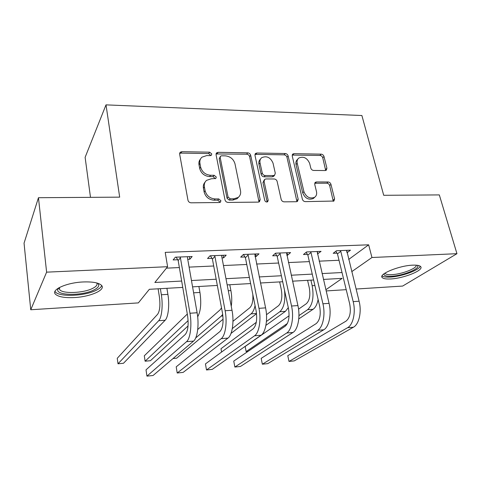 <?xml version="1.0" encoding="UTF-8"?>
<svg xmlns="http://www.w3.org/2000/svg" width="481" height="481" viewBox="0 0 481 481"><rect width="100%" height="100%" fill="white"/><g stroke="black" fill="none" stroke-linecap="round" stroke-linejoin="round"><path stroke-width="0.72" d="M211.754 153.926L209.62 152.176L181.86 151.683L180.267 152.23L179.653 154.136L187.963 200.222C188.414 201.81 189.472 202.669 191.143 202.814L219.432 202.519L220.394 202.2L220.911 200.697L218.729 198.918L215.127 198.948C209.914 198.485 206.577 195.761 205.116 190.771L204.389 186.929C203.944 184.199 204.678 182.004 206.583 180.351L211.231 178.8L215.813 178.475L216.282 177.05L214.123 175.282L210.552 175.264C205.387 174.747 202.086 172.048 200.649 167.166L199.94 163.408C199.519 160.84 200.186 158.766 201.942 157.179L206.74 155.567L210.293 155.622L211.321 155.279L211.754 153.926M210.822 155.549L208.664 153.565L180.982 153.096L179.635 153.463M219.925 202.447L219.901 201.954L217.725 200.18L214.129 200.21L215.127 198.948M215.326 178.734L213.143 176.611L209.578 176.599L210.552 175.264M390.578 278.956C385.882 279.202 383.044 278.685 382.064 277.399C378.775 273.984 399.224 265.62 412.584 265.169C417.177 264.977 419.913 265.512 420.791 266.775C423.671 270.448 403.433 278.445 390.578 278.956M74.399 297.553C64.767 298.004 58.46 296.897 55.471 294.234C50.643 289.857 66.534 282.612 83.141 281.962C92.755 281.625 98.894 282.768 101.557 285.383C106.018 289.965 90.314 296.801 74.399 297.553M325.234 170.545L326.31 170.226L326.924 168.224L323.996 156.499C323.509 155.098 322.565 154.317 321.158 154.148L294.023 153.673L292.827 154.034L292.238 155.976L302.369 199.2C302.862 200.685 303.848 201.491 305.321 201.629L333.91 201.046L334.59 198.912L330.952 184.343C330.453 182.906 329.497 182.119 328.078 181.974L316.462 181.956L315.374 182.287L314.724 184.349L316.48 191.618C316.997 194.077 316.39 195.965 314.658 197.276C309.89 199.068 306.313 197.204 303.926 191.672L297.222 163.275C296.759 161.015 297.294 159.265 298.833 158.021C303.571 156.103 307.179 157.9 309.662 163.426L310.786 168.073C311.273 169.504 312.229 170.298 313.666 170.448L325.234 170.545M182.756 287.41L149.344 289.303L138.366 302.898L30.754 309.752L24.05 243.164L38.456 197.709L119.679 197.144L106.006 104.87L361.892 115.524L383.712 195.298L439.321 194.913L456.95 253.685L402.645 286.063L356.066 289.033M38.456 197.709L46.615 272.156L167.592 266.708L154.852 282.485L181.674 281.054M348.689 259.451L368.65 244.817L165.217 252.375L167.592 266.708M368.65 244.817L371.951 257.509L456.95 253.685M250.685 155.297C250.222 153.836 249.23 153.024 247.709 152.85L218.133 152.327L216.678 152.808L216.065 154.732L225 199.892C225.463 201.443 226.503 202.291 228.108 202.429L258.219 202.116L259.457 201.725L260.179 199.573L250.685 155.297L249.621 156.65C249.158 155.189 248.172 154.377 246.651 154.209L216.047 153.956M256.902 153.012L285.215 153.517C286.682 153.679 287.65 154.479 288.125 155.91L298.196 199.236L297.492 201.383L296.368 201.719L284.163 201.846C282.654 201.713 281.656 200.89 281.169 199.387L277.134 181.421C276.659 179.942 275.667 179.13 274.164 178.98L265.987 178.956L264.736 179.347L264.069 181.403L268.182 200.258L267.676 201.761C266.342 202.297 265.35 201.81 264.706 200.288L254.978 155.369L255.585 153.433L256.902 153.012L255.82 154.365L284.067 154.84L285.215 153.517M166.42 268.157L179.365 267.562M189.111 267.117L213.696 265.993M223.461 265.542L246.759 264.478M256.535 264.033L278.625 263.017M288.402 262.572L309.355 261.61M319.131 261.165L339.015 260.257M187.746 259.331L189.815 259.241L192.16 256.517L175.349 257.191L173.136 259.932L177.699 259.746M222 257.912L223.617 257.84L226.196 255.158L210.023 255.802L207.551 258.507L211.947 258.327M254.99 256.541L256.181 256.493L258.988 253.842L243.398 254.467L240.698 257.137L244.931 256.956M286.778 255.225L287.572 255.189L290.584 252.579L275.559 253.18L272.643 255.808L276.731 255.639M317.43 253.956L321.061 251.359L306.571 251.942L303.457 254.533L307.395 254.371M347.011 252.729L350.475 250.186L336.484 250.745L333.189 253.301L336.995 253.144M106.006 104.87L85.119 157.341L90.488 197.342M30.754 309.752L46.615 272.156M346.212 289.658L326.142 290.939M325.865 289.76L342.153 278.361L323.43 279.425M313.6 279.984L292.52 281.181M282.684 281.74L260.449 282.996M250.613 283.556L227.158 284.89M217.328 285.443L192.568 286.85L193.627 292.821L199.946 292.442L198.887 286.496M351.731 271.657L371.951 257.509M191.462 280.537L216.167 279.22M225.974 278.697L249.38 277.453M259.199 276.93L281.385 275.745M291.203 275.228L312.241 274.104M322.054 273.581L342.015 272.523M189.815 259.241L189.358 256.632M223.617 257.84L223.124 255.279M256.181 256.493L255.658 253.98M287.572 255.189L287.025 252.723M317.857 253.938L317.286 251.509M347.096 252.723L346.633 250.86M200.451 159.097C199.104 160.648 198.623 162.542 199.002 164.773L199.94 163.408M209.578 176.599C204.431 176.082 201.142 173.394 199.711 168.524L199.002 164.773M205.05 182.203C203.565 183.826 203.024 185.84 203.427 188.227L204.389 186.929M214.129 200.21C208.934 199.753 205.603 197.042 204.148 192.063L203.427 188.227M259.031 201.96L249.621 156.65M221.621 155.802L220.611 156.133L220.178 157.491L228.072 197.048L230.237 198.821L233.976 198.785L238.209 197.42C240.247 195.749 241.011 193.488 240.506 190.638L234.981 163.805C233.519 159.055 230.297 156.403 225.3 155.856L221.621 155.802M220.244 156.644L219.192 158.856L220.178 157.491M238.606 197.09L237.151 198.671L232.93 200.042L229.203 200.072L227.038 198.31L219.192 158.856M296.951 201.635L286.959 157.227C286.49 155.802 285.522 155.008 284.067 154.84M264.261 179.894L262.951 182.678L267.039 201.479L268.182 200.258M267.075 202.008L267.039 201.479M273.022 163.101C270.478 157.353 266.696 155.549 261.688 157.696C260.173 158.977 259.62 160.726 260.041 162.945L262.253 173.076C262.722 174.561 263.72 175.379 265.235 175.535L273.4 175.571L274.633 175.192L275.282 173.16L273.022 163.101M260.498 159.103C259.055 160.383 258.531 162.109 258.946 164.268L260.041 162.945M273.942 175.962L272.264 176.852L264.117 176.822C262.602 176.665 261.61 175.854 261.141 174.375L258.946 164.268M255.82 154.365L254.954 154.515M297.751 159.205L297.643 159.325C296.11 160.57 295.575 162.313 296.031 164.568L297.222 163.275M314.43 197.499L313.396 198.479C308.646 200.27 305.074 198.406 302.699 192.893L296.031 164.568M333.273 201.305L329.665 185.564C329.166 184.133 328.216 183.339 326.797 183.201L314.712 183.255M325.685 170.496L322.745 157.786C322.264 156.391 321.32 155.61 319.919 155.447L292.201 155.074M158.105 288.804L159.409 296.993C160.426 305.17 159.842 310.918 157.66 314.225L117.25 358.291L118.001 363.792L158.682 320.719C161.772 317.761 163.107 305.201 161.345 294.757L160.371 288.678M118.001 363.792L123.485 363.269L165.139 320.238C168.302 317.286 169.679 304.768 167.893 294.366L166.907 288.305M179.954 257.004L180.423 257.81L178.168 260.54L187.566 315.566C188.768 324.687 188.017 330.976 185.311 334.433L146.014 369.853L146.945 376.13L186.532 341.684C190.35 338.714 192.075 324.94 189.959 313.251L180.423 257.81M146.945 376.13L153.078 375.499L193.572 341.077C197.475 338.107 199.254 324.38 197.108 312.74L187.428 257.527L187.62 256.698M178.168 260.54L176.172 257.155M187.307 314.051L144.3 355.796L145.106 361.207L188.113 320.635M145.106 361.207L150.433 360.702L188.041 325.956M197.679 316.817C200.739 311.267 201.497 303.144 199.946 292.442M193.789 293.795L193.627 292.821M231.253 306.331C232.016 301.256 231.896 296.007 230.898 290.578L229.774 284.74M221.507 307.822L220.13 309.824L197.721 329.521M195.689 337.969L221.29 316.083L222.703 314.376M173.016 358.549L176.617 358.207L223.1 319.18M252.808 294.432C253.204 300.914 252.206 305.345 249.807 307.732L232.966 321.308M232.305 328.583L251.034 313.877C252.856 312.397 254.196 309.626 255.062 305.579M231.012 333.423L256.547 313.69M214.448 255.627L214.923 256.415L212.416 259.109L222.481 313.035C223.755 321.975 222.889 328.156 219.889 331.577L176.208 366.835L177.206 373.003L221.194 338.678C225.427 335.72 227.399 322.198 225.132 310.744L214.923 256.415M177.206 373.003L183.141 372.39L227.97 338.095C232.281 335.137 234.301 321.657 232.004 310.257L221.663 256.139L221.831 255.333M212.416 259.109L210.425 255.784M247.667 254.299L248.136 255.068L245.4 257.726L256.078 310.606C257.419 319.366 256.451 325.439 253.174 328.824L205.441 363.913L206.499 369.973L254.563 335.786C259.169 332.846 261.375 319.552 258.97 308.339L248.136 255.068M206.499 369.973L212.247 369.378L261.087 335.221C265.765 332.281 268.019 319.035 265.584 307.864L254.774 254.01M245.4 257.726L243.422 254.467M279.671 253.018L280.14 253.776L277.188 256.391L288.432 308.261C289.839 316.853 288.774 322.823 285.245 326.172L233.748 361.087L234.866 367.039L286.706 333.002C291.66 330.074 294.077 317.015 291.546 306.018L280.14 253.776M234.866 367.039L240.434 366.468L292.989 332.455C298.016 329.533 300.475 316.516 297.913 305.567L286.526 252.741M277.188 256.391L275.342 253.379M279.653 281.908L281.295 289.532C282.533 297.15 281.607 302.543 278.517 305.706L266.486 314.7M256.283 322.324L220.983 348.719L221.591 352.044M266.432 321.482L279.798 311.748C283.994 307.816 285.57 300.637 284.518 290.199M265.921 325.348L285.437 311.333L288.293 307.642M310.534 251.779L310.997 252.525L307.858 255.11L319.612 306.006C321.074 314.436 319.925 320.304 316.161 323.617L261.183 358.339L262.355 364.201L317.688 330.315C322.961 327.405 325.577 314.562 322.925 303.782L310.997 252.525M262.355 364.201L267.749 363.642L323.749 329.786C329.088 326.882 331.734 314.087 329.064 303.349L317.147 251.515M307.858 255.11L306.12 252.315M97.589 283.189C99.964 285.329 98.653 287.638 93.645 290.103C82.047 295.995 55.73 295.689 57.756 289.4L58.454 288.053M59.193 287.626L59.68 289.718C62.909 293.969 83.195 293.145 92.352 288.54C96.26 286.634 97.733 284.776 96.777 282.96M54.966 291.39L55.363 291.931C59.434 297.174 84.488 296.116 95.857 290.452C99.212 288.865 101.16 287.229 101.695 285.546M417.34 265.296C421.356 268.254 403.186 275.787 391.504 276.226C386.171 276.461 383.688 275.643 384.048 273.773M384.962 273.136L385.077 273.358C385.852 274.398 388.119 274.831 391.877 274.645C401.719 274.26 417.231 268.314 416.191 265.181M382.046 275.896C383.333 276.9 386.039 277.296 390.157 277.074C401.376 276.599 419.101 270.286 420.22 266.203M307.581 280.327L309.289 287.818C310.576 295.31 309.578 300.619 306.295 303.745L298.551 309.163M298.941 315.614L307.636 309.686C312.608 305.038 314.117 297.036 312.175 285.696L310.9 280.134M289.081 315.783L245.16 346.482L246.146 351.581L287.385 323.485M246.146 351.581L248.034 351.401M298.767 318.927L313.095 309.283C315.506 307.569 317.177 304.317 318.109 299.519M340.314 250.589L340.776 251.322L337.452 253.866L349.681 303.83C351.196 312.103 349.964 317.875 345.989 321.152L287.782 355.681L289.003 361.441L347.571 327.723C353.144 324.825 355.934 312.205 353.18 301.629L340.776 251.322M289.003 361.441L294.234 360.9L353.421 327.212C359.048 324.326 361.874 311.742 359.097 301.208L346.693 250.336M337.452 253.866L335.816 251.268M208.664 153.565L209.62 152.176M217.725 200.18L218.729 198.918M213.143 176.611L214.123 175.282M199.711 168.524L200.649 167.166M204.148 192.063L205.116 190.771M180.982 153.096L181.86 151.683M259.061 200.805L260.179 199.573M217.153 153.71L218.133 152.327M246.651 154.209L247.709 152.85M227.038 198.31L228.072 197.048M229.203 200.072L230.237 198.821M232.93 200.042L233.976 198.785M286.959 157.227L288.125 155.91M296.975 200.445L298.196 199.236M262.951 182.678L264.069 181.403M261.141 174.375L262.253 173.076M264.117 176.822L265.235 175.535M272.264 176.852L273.4 175.571M302.699 192.893L303.926 191.672M315.211 183.195L316.462 181.956M326.797 183.201L328.078 181.974M329.665 185.564L330.952 184.343M333.279 200.09L334.59 198.912M292.851 154.99L294.023 153.673M319.919 155.447L321.158 154.148M322.745 157.786L323.996 156.499M325.661 169.486L326.924 168.224M161.345 294.757L167.893 294.366M158.682 320.719L165.139 320.238M189.959 313.251L197.108 312.74M186.532 341.684L193.572 341.077M228.277 290.734L230.898 290.578M221.29 316.083L222.901 315.963M251.034 313.877L256.523 313.474M225.132 310.744L232.004 310.257M221.194 338.678L227.97 338.095M258.97 308.339L265.584 307.864M254.563 335.786L261.087 335.221M291.546 306.018L297.913 305.567M286.706 333.002L292.989 332.455M279.798 311.748L285.437 311.333M322.925 303.782L329.064 303.349M317.688 330.315L323.749 329.786M312.175 285.696L314.881 285.534M307.636 309.686L313.095 309.283M353.18 301.629L359.097 301.208M347.571 327.723L353.421 327.212M382.064 277.399L381.854 276.593M179.69 153.162L180.267 152.23M216.149 153.559L216.678 152.808M237.151 198.671L238.209 197.42M273.491 176.473L274.633 175.192M255.116 154.022L255.585 153.433M313.396 198.479L314.658 197.276M314.989 182.666L315.374 182.287M292.418 154.497L292.827 154.034M59.133 287.842L57.756 289.4M59.422 287.506L59.68 289.718"/></g></svg>
